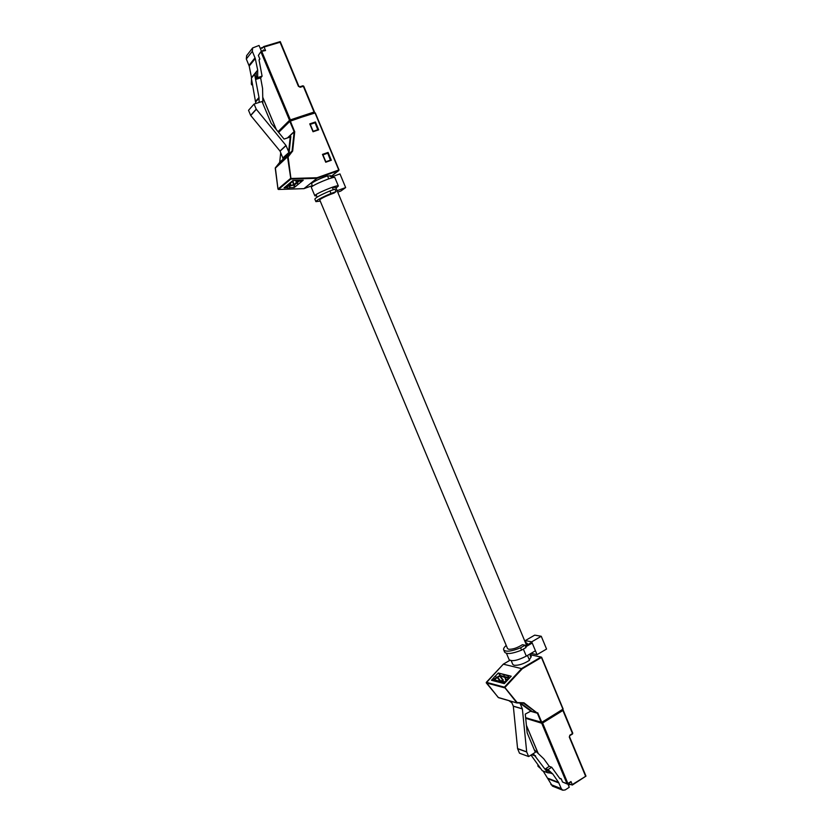 <?xml version="1.0" encoding="UTF-8"?>
<svg xmlns="http://www.w3.org/2000/svg" width="832" height="832" viewBox="0 0 832 832"><rect width="100%" height="100%" fill="white"/><g stroke="black" fill="none" stroke-linecap="round" stroke-linejoin="round"><path stroke-width="1.25" d="M530.057 655.886L531.284 656.656L529.318 659.807L531.284 656.656L530.13 653.89M331.791 177.902L330.855 175.666L327.61 176.082L330.855 175.666L330.242 176.446M507.51 648.513L508.664 649.251C512.689 649.459 517.275 647.93 522.423 644.686L525.065 645.195L520.593 647.795C511.43 651.425 505.794 652.122 503.693 649.886C503.266 648.762 504.109 647.286 506.23 645.445M511.222 660.691L512.772 664.414L514.082 665.267C518.565 665.6 523.702 663.946 529.516 660.296L527.488 655.439M493.698 677.882L491.473 680.264L504.306 683.623L511.202 676.208L498.264 673.005L495.279 676.198M503.329 664.186L522.257 668.772L504.878 687.513L517.15 702.562L523.942 702.79L537.264 713.076L523.297 703.05M499.907 675.022L498.264 673.005M520.551 703.009L531.346 710.83L525.273 714.095L527.166 732.836L535.35 752.326L528.642 756.548L526.718 751.982L517.598 748.706L513.323 706.254L511.274 701.334M517.598 748.706L519.49 753.199L528.642 756.548M517.566 748.571L526.687 751.847L522.371 708.916L513.323 706.254M513.282 706.118L522.34 708.781L519.917 702.998M503.693 649.886L504.66 652.184C506.771 654.441 512.398 653.765 521.56 650.135L526.032 647.525L525.065 645.195M521.56 650.135L520.593 647.795M498.243 697.466L516.942 702.957L504.41 687.149L521.841 668.366L541.06 657.02L530.525 654.836M509.85 660.348L503.412 664.102L486.346 682.302L504.41 687.149L504.379 687.773L486.273 682.895L498.472 697.653L516.828 702.936L523.349 703.05L516.974 702.946M509.829 660.327L503.35 664.113L486.262 682.822M585.499 775.975L569.296 737.058L569.858 735.186L572.489 733.522L562.9 710.466L542.61 723.008L567.913 783.526L570.981 781.529L572.26 784.597L585.988 776.131L572.291 785.065L569.868 784.181M570.981 781.529L567.341 784.046L567.913 783.526L567.341 784.046L562.515 781.997L567.029 783.734L541.726 723.237L525.699 718.307M548.007 769.631L552.75 773.947L550.316 773.022L545.594 768.726L548.007 769.631L551.71 767.26L559.957 778.731L561.194 778.814L562.515 781.997M567.913 784.004L569.275 787.27L565.178 789.942L562.786 790.223L561.288 788.663L558.584 782.402L552.75 773.947M545.594 768.726L549.276 766.366L543.785 758.815L534.269 749.746M551.71 767.26L549.276 766.366M533.218 753.667L547.737 772.782L542.277 770.713L530.982 755.071M562.786 790.223L552.386 786.094L543.161 771.056M540.779 768.643L538.325 766.584L537.794 765.804L538.439 765.388M559.582 778.211L561.194 778.814M550.316 773.022L547.737 772.782M539.074 766.282L537.794 765.804M548.548 770.432L546.135 769.517M538.325 766.584L539.666 767.094M569.629 784.347L568.006 784.222M571.002 781.997L567.986 783.869M569.296 737.058L585.988 776.131L569.556 736.809M505.471 679.671L506.012 680.462L505.388 679.63L506.397 680.046L505.43 679.682M500.718 673.639L503.901 674.7L504.296 677.144L506.532 679.9L504.327 677.154L508.477 678.194L507.832 675.667L508.591 675.563L508.487 679.12M508.966 677.508L509.288 678.267M502.559 679.931L503.36 680.139L500.094 681.387M494.894 680.035L493.834 677.581L494.998 676.343L497.047 677.581L500.136 676.031L499.855 674.19L500.75 673.629M494.426 679.931L497.047 677.581M504.327 677.154L503.932 674.7L508.591 675.563M502.008 680.222L502.871 681.273M496.808 677.321L499.949 675.49M504.473 683.436L502.59 683.072L502.746 682.209L504.608 682.562L494.863 680.025M502.746 682.209L494.801 680.004M493.428 679.786L493.282 680.628L502.59 683.072M505.877 681.928L505.825 680.659L507 679.401L507.936 679.64M507.406 679.245L507.614 679.827L507 679.401M505.825 680.659L506.438 681.086L507.614 679.827M507.832 675.667L503.932 674.7M494.832 679.442L493.709 677.934M503.901 674.7L500.791 673.629M500.23 681.418L501.228 680.846L500.666 681.45L501.821 681.002L501.686 681.72L502.85 681.273L503.318 682.136L504.317 681.647L503.755 682.25L504.358 682.406L504.92 681.803L505.222 682.635M500.822 681.491L501.228 680.846M501.842 681.751L502.819 681.314M502.871 682.022L503.849 681.574M503.911 682.292L504.878 681.845M504.941 682.562L505.752 682.074M336.014 191.651L330.99 193.482L329.93 190.944L334.963 189.114L336.014 191.651L334.079 193.066C328.162 195.125 323.586 197.184 320.351 199.254L319.758 199.95L507.52 648.544M328.754 178.828L327.527 175.885C320.819 178.183 315.702 180.523 312.177 182.905L311.532 183.747L312.562 186.212M290.212 137.01L284.086 139.079L271.18 123.334L262.007 101.504L254.082 104.042L248.529 110.313L250.65 115.357L256.235 109.169L285.979 145.434L288.631 151.694L290.212 137.01L290.836 136.479L289.11 152.526L288.631 151.694M290.004 187.678L294.206 187.543L295.277 186.67M300.841 182.146L303.233 180.201L292.895 180.502L284.055 187.866L287.279 187.762M280.727 152.724L279.698 162.261L292.084 151.018L294.133 131.851L294.715 131.82L292.666 150.987L288.111 156.905L290.93 178.485L317.023 177.736L316.992 178.308L303.919 188.656L278.439 189.478L303.94 188.646L312.322 185.64L303.919 188.656M293.914 185.297L294.206 187.543M317.782 129.74L315.047 122.668L310.211 124.29M314.891 122.814L310.242 124.363M330.439 160.15L327.714 153.119L322.92 154.794M327.558 153.244L322.951 154.856M254.082 104.042L256.235 109.169M256.318 109.304L250.734 115.492L279.999 151.039L285.979 145.434M286.062 145.569L280.072 151.164L282.838 157.976L289.006 152.36M330.99 193.482C321.547 197.506 316.514 200.231 315.9 201.646L320.237 201.094M333.299 189.717L332.27 187.262M329.93 190.944C320.486 194.969 315.463 197.704 314.86 199.15L315.9 201.646M331.167 176.405L338.78 170.539L316.992 178.308L290.846 179.057L287.539 157.04L292.001 151.226L279.614 162.458L275.33 167.835M279.604 162.479L275.246 168.168L277.971 189.072L290.358 178.61L290.846 179.057L278.47 189.467L277.992 189.041L275.35 167.814L287.622 156.728L275.278 168.199M282.807 158.267L289.11 152.526M309.754 123.874L313.03 131.747L309.754 123.874L315.401 121.982L315.047 122.668L317.959 129.678L318.677 129.844L313.03 131.747M322.462 154.388L325.728 162.23L322.462 154.388L328.078 152.433L327.714 153.119L330.616 160.087L331.334 160.254L325.728 162.23M262.434 48.069L263.661 46.582L280.249 41.6L280.072 42.245L264.098 47.05L263.661 46.582M252.564 84.49L251.576 84.802L251.347 83.73L251.524 78.988M251.566 77.896L249.205 66.092L246.314 59.01L246.615 55.671L252.637 47.934L252.335 51.314L255.278 58.521L257.691 70.117L257.681 77.542L262.09 76.17L259.074 60.174L259.865 59.041L258.357 55.422L261.082 51.428L258.357 55.422M252.429 83.782L251.576 84.802M255.819 103.49L251.378 78.187L254.613 74.277L259.002 97.479L259.147 102.419M262.86 103.532L262.579 88.431L260.634 77.886L262.09 76.17M261.446 51.189L259.043 45.458L252.637 47.934M259.865 59.041L259.054 60.039M261.498 51.199L265.117 50.076L265.554 50.554L264.098 47.05M257.691 70.117L251.586 77.49M254.613 74.277L256.246 71.864L256.235 79.258L260.634 77.886M252.99 75.795L251.378 78.187M256.235 79.258L257.681 77.542M251.347 83.73L252.221 82.68M257.442 76.461L256.006 78.177M261.893 48.235L261.456 47.767L260.499 48.942M263.702 50.513L263.453 49.93L262.756 50.794M263.734 46.582L280.249 41.6M300.477 180.284L301.413 181.678L295.37 186.649L293.675 184.777L290.118 185.619L289.515 188.011L287.789 188.063L287.03 187.283L287.446 187.928M296.348 181.21L298.064 184.465L296.525 182.312L297.918 181.158M296.379 181.21L296.525 182.312L293.675 184.777M293.79 185.099L290.129 185.827M293.519 180.482L286.062 187.346M292.531 182.042L291.782 181.522L285.366 186.867L286.104 187.377M290.129 186.222L287.394 186.306L287.321 187.574M287.071 186.566L287.03 187.283M295.807 180.419L296.088 181.21L297.846 181.158L298.355 180.336L297.846 181.158M296.088 181.21L295.422 180.856M298.303 180.398L298.22 180.939M296.254 180.534L298.022 180.482M299.499 180.305L300.612 181.678L301.215 181.137M301.413 181.678L300.81 182.229L300.612 181.678M337.116 190.674L345.654 187.574L340.933 190.986L337.73 192.15M331.406 176.977L339.976 173.909L345.654 187.574M336.034 188.094L338.364 186.025C338.374 184.059 313.633 194.407 314.86 195.853L316.607 195.874M338.364 186.025L334.88 177.663C334.849 175.583 310.086 185.942 311.366 187.502L314.86 195.853M335.702 187.294L332.426 187.626M531.721 641.836L525.231 640.619L534.706 635.138L541.258 636.282L531.721 641.836L537.046 654.638L530.972 653.401M527.062 645.018L525.231 640.619M537.046 654.638L546.562 649.054L541.258 636.282M525.387 645.986L531.877 642.21M525.741 646.818L532.22 643.042M506.48 653.349L509.111 659.641C511.898 661.71 517.629 660.535 526.302 656.136L535.444 650.78M525.574 641.462L524.95 641.472M527.738 644.623L527.186 643.292L525.585 642.99M537.69 712.764L541.798 722.301L562.962 709.228L541.85 722.55M525.637 717.662L541.237 722.446L537.389 713.242L530.171 711.121M530.306 711.027L537.95 713.097M508.903 700.658L511.898 702.822L508.893 700.648M516.755 702.905L498.264 697.518L486.294 682.386M541.611 657.311L562.962 709.228L541.445 657.457L522.257 668.772M530.566 710.882L520.01 703.238M523.37 703.05L523.942 702.79M525.647 717.808L541.798 722.301L541.237 722.446L541.726 723.237L542.61 723.008L542.173 722.394M530.483 654.742L541.622 657.249L563.139 708.999L541.746 722.623M585.905 776.1L572.343 784.95M531.679 754.634L535.683 756.08M531.96 754.458L535.33 755.674M526.406 725.348L538.242 753.542M563.16 710.237L572.759 733.158L572.51 734.011L572.759 733.158L563.181 710.112L562.463 709.862M550.898 784.566L561.288 788.663M548.558 778.97L558.906 782.985M548.236 778.388L558.584 782.402M559.749 778.44L561.018 778.929M569.858 735.186L572.51 734.011L569.93 735.561M570.253 784.337L569.712 784.69M569.473 736.611L569.868 735.675L569.473 736.611M572.572 733.845L572.718 733.325M508.664 678.278L509.132 677.55M503.734 683.29L504.442 683.478M504.296 677.144L500.136 676.031M503.058 679.775L499.98 675.99M509.434 678.101L508.664 678.35M495.602 680.212L495.134 679.63M500.219 681.262L497.141 677.487M500.625 680.94L497.546 677.165M502.705 679.858L499.626 676.073M494.718 679.983L504.525 682.542M503.433 682.354L503.277 683.207M506.126 681.668L505.606 681.304M508.206 677.508L504.067 676.468M508.862 676.135L508.113 676.25M496.642 677.165L494.811 679.12M504.026 676.458L499.938 675.428M278.023 131.674L289.526 120.297L290.129 120.786L314.746 112.632L290.358 121.118L294.715 131.82M287.446 137.946L294.102 131.612L289.817 121.389L278.626 132.423M290.306 136.978L290.836 136.479M294.642 131.352L287.882 137.8M317.023 177.736L338.759 169.998L315.037 112.944L338.978 169.936M315.401 121.982L318.677 129.844M328.078 152.433L331.334 160.254M313.144 131.31L317.959 129.678L313.134 131.3L310.19 124.218M330.647 160.077L325.832 161.772L330.616 160.098M292.666 150.987L292.084 151.018L292.49 151.403M280.717 152.693L279.687 162.323M289.817 121.389L290.066 120.806L289.817 121.389M331.178 176.426L339.019 169.936L315.307 112.902L290.066 120.806L278.45 132.205M259.002 97.479L255.726 101.182M259.064 98.093L255.788 101.795M290.493 120.661L290.378 119.87L289.526 120.297L261.009 52.114L261.851 51.667L290.378 119.87L314.049 112.039L303.326 86.268L300.217 87.256L298.407 86.299L300.217 87.256M262.746 97.23L276.349 129.636M265.554 50.554L261.082 51.428L265.117 50.076M298.407 86.299L280.072 42.245M299.832 86.778L302.879 85.79L303.763 86.226L314.392 111.956M252.335 51.314L246.314 59.01M255.05 57.793L248.986 65.374M255.278 58.521L249.205 66.092M259.667 59.103L259.054 59.852M280.249 41.746L298.761 86.226M261.529 47.767L263.037 47.32M280.259 41.61L298.844 86.258L299.77 86.778L302.879 85.79L303.763 86.226L314.475 111.977L314.153 112.83M302.973 85.8L303.67 86.195M293.082 181.22L293.696 184.86M298.23 180.898L298.927 180.326M293.613 185.141L292.781 181.719M290.545 183.685L290.784 185.546M290.056 184.09L290.254 185.619M288.267 185.567L290.118 185.619M292.282 181.012L292.947 181.47M293.987 185.39L296.826 183.05M296.858 183.04L299.738 180.669M526.302 656.136L523.359 649.085M526.552 645.31L335.587 187.023M526.427 725.525L538.148 753.449M569.65 784.805L570.336 784.368M493.376 679.765L493.23 680.607M317.127 197.122L316.077 194.605M325.832 161.782L322.899 154.731M276.224 129.49L262.746 97.375M263.068 47.289L261.456 47.767M286.062 187.387L285.324 186.888"/></g></svg>
